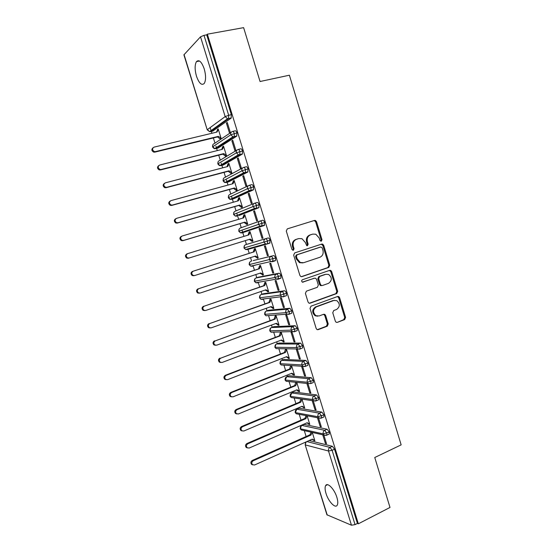 <?xml version="1.0" encoding="UTF-8"?>
<svg xmlns="http://www.w3.org/2000/svg" width="553" height="553" viewBox="0 0 553 553"><rect width="100%" height="100%" fill="white"/><g stroke="black" fill="none" stroke-linecap="round" stroke-linejoin="round"><path stroke-width="0.83" d="M321.314 241.198L321.984 239.677L316.51 221.67L315.41 220.453L314.512 220.433L287.297 228.873L286.288 231.078L291.915 249.417L293.36 250.274L294.058 248.726L293.332 246.355C292.606 242.919 293.671 240.562 296.532 239.29L298.807 238.564L301.979 238.702L305.325 242.491L306.756 245.663L307.461 245.698L308.145 244.163L307.427 241.813C306.715 238.405 307.758 236.076 310.558 234.818L312.798 234.106L315.811 234.209L319.205 238.018L319.917 240.348L321.314 241.198M320.802 241.219L321.134 239.891L315.673 221.926L314.567 220.716L313.758 220.668M292.862 250.309L293.256 248.926L292.53 246.562L293.332 246.355M306.956 245.726L307.316 244.371L306.604 242.027L307.427 241.813M325.994 493.394C324.929 489.82 324.805 487.228 325.634 485.617C327.397 481.87 334.482 489.163 336.881 497.389C337.938 500.963 338.063 503.541 337.247 505.138C335.388 508.926 328.323 501.426 325.994 493.394M196.481 76.224C194.697 69.74 194.684 64.874 196.446 61.625C199.011 59.282 201.603 61.694 204.223 68.869C205.999 75.395 206.013 80.247 204.257 83.427C201.665 85.763 199.073 83.358 196.481 76.224M335.353 321.252L336.176 322.295L337.323 322.371L344.657 319.586L345.59 317.367L339.597 297.638L338.706 296.546L337.634 296.491L311.007 306.175L310.019 308.429L316.185 328.517L316.98 329.547L318.203 329.643L327.265 326.201L328.226 323.947L325.62 315.424L324.784 314.367L323.623 314.284L319.129 315.957L315.963 315.715C312.632 312.493 312.763 309.549 316.344 306.874L333.867 300.473L336.777 300.645C340.199 303.777 340.143 306.715 336.604 309.459L333.715 310.53L332.761 312.763L335.353 321.252M207.354 34.175L358.344 523.809L390.003 507.447L374.761 457.504L401.153 444.868L289.385 75.208L260.055 81.512L243.624 27.65L207.354 34.175L206.718 34.853L204.009 35.344L228.686 115.287L231.334 114.671L206.718 34.853M328.793 267.403L329.747 265.212L323.692 245.304L322.662 244.129L321.708 244.094L294.673 252.921L293.671 255.147L299.892 275.422L300.825 276.541L301.938 276.618L328.793 267.403L327.929 267.562L328.883 265.378L322.841 245.504L321.279 244.232M331.662 271.53L337.689 291.348L336.742 293.553L310.088 303.189L308.92 303.106L308.056 302.028L305.408 293.401L306.397 291.154L317.353 287.29L318.328 285.065L316.586 279.383L315.652 278.263L314.574 278.2L302.353 282.113C301.42 281.27 301.433 280.489 302.401 279.77L329.685 270.348L330.708 270.396L331.662 271.53L330.798 271.675L336.812 291.459L337.689 291.348M184.038 54.533L207.223 129.831L183.907 54.844L200.518 36.816L204.009 35.344M358.344 523.809L357.418 523.428L355.054 524.645L351.459 525.212L326.927 514.781L305.152 444.757L327.238 515.064M306.113 436.511L304.295 430.635M301.019 420.1L299.228 414.335M297.542 408.909L297.355 408.294M295.91 403.649L294.148 397.98M292.502 392.671L292.212 391.752M290.781 387.141L289.053 381.591M287.442 376.393L287.055 375.162M285.638 370.593L283.952 365.153M282.369 360.065L281.892 358.517M280.482 353.989L278.83 348.673M277.281 343.69L276.7 341.83M275.311 337.337L273.694 332.146M272.18 327.272L271.502 325.088M270.12 320.636L268.551 315.576M267.064 310.8L266.29 308.298M264.922 303.887L263.387 298.966M261.935 294.279L261.057 291.459M259.703 287.09L258.216 282.313M256.786 277.717L255.811 274.565M254.463 270.237L253.032 265.62M251.629 261.099L250.544 257.622M249.216 253.343L247.827 248.878M246.451 244.433L245.269 240.631M243.949 236.38L242.788 232.654M242.781 232.633L242.048 230.269M241.246 227.684L239.988 223.647M238.647 219.32L237.59 215.912M237.569 215.836L236.864 213.576M236.02 210.873L234.7 206.608M233.331 202.218L232.371 199.115M232.336 198.99L231.659 196.833M230.788 194.013L229.391 189.52M228.002 185.055L227.138 182.262M227.083 182.096L226.447 180.043M225.534 177.105L224.062 172.377M222.659 167.849L221.884 165.368M221.822 165.153L221.214 163.197M220.267 160.149L218.725 155.186M217.294 150.589L216.624 148.418M216.541 148.156L215.967 146.31M214.979 143.137L213.368 137.939M211.917 133.273L211.343 131.427M211.246 131.116L210.154 127.598M217.37 129.471L217.529 129.99L218.345 129.416L217.025 132.049L154.059 147.126C151.957 148.557 152.061 150.036 154.363 151.577L155.476 151.598L154.805 152.137L217.55 136.93L220.357 139.114L221.179 138.561L218.186 128.897L217.37 129.471L218.297 129.25M226.384 123.091L227.255 122.476L230.331 132.437L229.46 133.024L226.384 123.091L227.373 122.856M357.418 523.428L334.524 449.195L332.111 450.308L355.054 524.645M306.86 441.564L329.996 447.412L332.408 446.306L309.168 440.527M332.408 446.306L334.524 449.195M231.334 114.671L231.147 118.128L212.746 131.089M301.834 425.409L304.157 424.4L301.834 425.416L324.722 430.317L327.141 429.232L329.242 432.08L329.277 434.029L328.717 434.278M327.141 429.232L304.157 424.4M311.989 439.262L314.885 440.852L312.279 432.446M322.745 434.817L325.413 443.444L326.519 443.713L323.851 435.066M298.682 408.418L296.809 409.22L319.427 413.167L321.853 412.109L323.947 414.916L323.975 416.914L323.401 417.162M321.853 412.109L299.138 408.232M306.86 422.879L309.811 424.476L307.122 415.808M317.463 417.736L320.215 426.64L321.314 426.868L318.556 417.944M293.684 392.181L291.763 392.983L314.111 395.969L316.558 394.939L318.632 397.69L318.659 399.743L318.065 399.999M316.558 394.939L294.099 392.015M301.703 406.448L304.717 408.052L301.952 399.121M300.929 398.976L299.788 402.01L241.557 426.55L242.449 426.778C240.852 427.884 240.624 429.197 241.772 430.732L243.797 431.036L302.083 406.289L304.565 407.561L303.542 407.388M312.175 400.614L315.01 409.78L316.088 409.967L313.254 400.773M288.68 375.895L286.703 376.69L308.781 378.715L311.242 377.713L313.302 380.416L313.33 382.531L312.701 382.787M311.242 377.713L289.053 375.75M296.539 389.969L298.599 391.455L299.608 391.579L296.761 382.393M295.758 382.289L294.68 385.545L236.172 409.517L237.05 409.697C235.433 410.81 235.212 412.13 236.401 413.672L238.398 413.976L296.968 389.789L299.456 391.089L298.447 390.957M306.867 383.443L309.784 392.879L310.855 393.01L307.931 383.554M283.654 359.568L281.622 360.356L303.438 361.406L305.906 360.432L307.959 363.086L307.98 365.257L307.316 365.519M305.906 360.432L283.986 359.436M291.355 373.434L293.491 374.975L294.493 375.065L291.618 365.789M290.622 365.727L289.558 369.031L230.774 392.43L231.638 392.568C229.993 393.681 229.785 395.015 231.016 396.563L232.993 396.854L291.832 373.24L294.334 374.568L293.339 374.485M301.599 366.404L304.537 375.922L305.602 376.012L302.65 366.466M278.615 343.185L276.535 343.98L298.081 344.049L300.562 343.095L302.602 345.708L302.615 347.934L301.91 348.21M300.562 343.095L278.906 343.074M288.369 358.455L289.357 358.496L286.468 349.192L285.493 349.178L284.422 352.468L225.354 375.293L226.205 375.383C224.539 376.51 224.338 377.844 225.61 379.399L227.566 379.69L286.689 356.65L289.198 357.998L288.21 357.957L288.369 358.455L289.233 358.109M299.284 358.911L300.327 358.952L297.369 349.385L296.332 349.365L299.284 358.911L300.203 358.551M273.569 326.761L271.426 327.549L292.703 326.636L295.198 325.71L297.224 328.275L297.231 330.563L296.463 330.853M295.198 325.71L273.811 326.671M283.226 341.878L284.201 341.872L281.311 332.547L280.343 332.574L279.265 335.858L220.758 358.15C219.064 359.284 218.877 360.625 220.205 362.194L222.119 362.464L281.525 340.005L284.048 341.374L283.074 341.381L283.226 341.878L284.104 341.547M294.009 341.851L295.039 341.851L292.074 332.249L291.051 332.277L294.009 341.851L294.936 341.498M268.502 310.288L266.311 311.069L287.311 309.168L289.813 308.27L291.825 310.786L291.832 313.136L290.968 313.454M289.813 308.27L268.703 310.212M278.076 325.254L279.037 325.205L276.134 315.853L275.18 315.922L274.094 319.192L215.297 340.862C213.576 342.003 213.403 343.358 214.778 344.927L216.658 345.19L276.348 323.311L278.878 324.708L277.917 324.756L278.076 325.254L278.954 324.929M288.721 324.742L289.737 324.687L286.765 315.058L285.749 315.134L288.721 324.742L289.648 324.397M263.428 293.767L261.175 294.542L281.899 291.645L284.415 290.774C285.182 290.83 285.853 291.652 286.413 293.242L286.419 295.661L285.403 296.014M284.415 290.774L263.581 293.712M272.906 308.581L273.853 308.491L270.949 299.111L270.002 299.221L268.91 302.484L209.815 323.519C208.066 324.673 207.907 326.035 209.338 327.618L211.184 327.86L271.157 306.569L273.7 307.986L272.747 308.083L272.906 308.581L273.783 308.27M283.413 307.579L284.422 307.482L281.436 297.818L280.433 297.943L283.413 307.579L284.346 307.24M258.334 277.198L256.025 277.972L276.472 274.074L279.002 273.223C279.756 273.244 280.419 274.053 280.986 275.643L280.986 278.131L278.221 279.217M279.002 273.223L258.438 277.164M267.721 291.86L268.654 291.728L265.737 282.313L264.811 282.472L263.712 285.721L204.313 306.127C202.536 307.288 202.398 308.664 203.891 310.254L205.688 310.482L265.945 289.779L268.502 291.224L267.562 291.362L267.721 291.86L268.606 291.555M278.09 290.36L279.085 290.214L276.092 280.523L275.104 280.696L278.09 290.36L279.03 290.035M253.226 260.581L273.569 255.617C274.316 255.61 274.972 256.398 275.539 257.988L275.532 260.546L273.624 261.168M273.037 261.306L271.35 261.693M254.809 265.461L254.297 265.329M273.569 255.617L253.288 260.56M262.516 275.09L263.442 274.91L260.518 265.468L259.599 265.675L258.5 268.91L198.797 288.673C196.992 289.862 196.868 291.244 198.423 292.834L200.179 293.042L260.726 272.933L263.29 274.406L262.364 274.585L262.516 275.09L263.408 274.793M272.753 273.092L273.735 272.899L270.735 263.18L269.76 263.401L272.753 273.092L273.7 272.774M268.122 237.963L245.677 244.675L268.122 237.963C268.862 237.914 269.511 238.689 270.078 240.285L269.733 243.175L267.175 243.984L265.509 243.88L245.622 249.507L247.205 249.597L267.037 244.018M249.645 248.829L248.947 248.567M257.304 258.272L258.216 258.044L255.286 248.574L254.373 248.829L253.267 252.05L193.267 271.17C191.428 272.373 191.324 273.77 192.956 275.366L194.649 275.553L255.486 256.039L258.057 257.539L257.145 257.767L257.304 258.272L258.196 257.981M267.403 255.769L268.371 255.527L265.357 245.781L264.396 246.05L267.403 255.769L268.35 255.465M264.604 222.52L258.5 224.414C258.14 222.748 258.673 221.622 260.09 221.02L262.654 220.246C263.387 220.17 264.03 220.924 264.604 222.52L264.272 225.479L242.02 232.889L264.272 225.479M244.205 232.156L243.624 231.762M249.292 232.44L250.184 232.142L248.912 234.852L187.716 253.62C185.843 254.836 185.76 256.246 187.467 257.843L189.105 258.009L188.352 258.244L249.334 239.373L252.071 241.398L252.97 241.129L250.032 231.631L249.133 231.928L248.027 235.129M262.032 238.398L262.986 238.108L259.965 228.327L259.018 228.645L262.032 238.398L262.979 238.101M254.698 203.193L257.173 202.481C257.892 202.363 258.534 203.103 259.108 204.7L258.79 207.728L239.193 215.435M238.792 215.352L238.315 214.917M244.039 215.49L244.917 215.145L243.638 217.847L182.151 236.007C180.243 237.251 180.181 238.675 181.978 240.272L183.548 240.41L182.801 240.7L244.073 222.43L246.825 224.477L247.716 224.159L244.765 214.64L243.88 214.979L242.802 218.096M256.64 220.965L257.58 220.633L254.553 210.824L253.62 211.184L256.64 220.965M249.244 185.324L251.67 184.654C252.382 184.508 253.025 185.227 253.592 186.824L253.295 189.921L233.933 198.672M233.435 198.492L233.007 198.029M238.772 198.492L239.636 198.105L238.343 200.794L176.566 218.338C174.624 219.617 174.589 221.048 176.469 222.638L177.962 222.762L177.236 223.094L238.799 205.433L241.564 207.506L242.435 207.14L239.477 197.594L238.613 197.981L237.555 201.016M251.242 203.49L252.168 203.103L249.126 193.26L248.207 193.674L251.242 203.49M243.776 167.407L246.154 166.778C246.852 166.591 247.488 167.296 248.062 168.893L247.785 172.052L228.659 181.854M228.085 181.578L227.698 181.108M233.484 181.439L234.334 181.011L233.041 183.686L170.967 200.621C168.983 201.928 168.983 203.373 170.96 204.956L172.37 205.052L171.651 205.44L233.511 188.379L236.283 190.488L237.147 190.073L234.175 180.492L233.325 180.928L232.295 183.886M245.822 185.953L246.735 185.518L243.679 175.647L242.774 176.11L245.822 185.953M238.288 149.428L240.617 148.84C241.308 148.619 241.944 149.31 242.511 150.907L242.255 154.135L223.371 164.981M222.741 164.621L222.389 164.137M228.182 164.345L229.025 163.861L227.718 166.522L165.347 182.843C163.329 184.184 163.356 185.649 165.437 187.218L166.757 187.294L166.052 187.723L228.209 171.278L230.995 173.414L231.838 172.958L228.859 163.349L228.023 163.826L227.02 166.709M240.382 168.361L241.281 167.877L238.225 157.978L237.327 158.49L240.382 168.361M232.778 131.4L235.066 130.847C235.751 130.591 236.373 131.261 236.947 132.865L236.712 136.162L218.062 148.066M222.859 147.195L223.689 146.663L222.382 149.31L159.713 165.008C157.653 166.398 157.716 167.87 159.9 169.425L161.123 169.474L160.439 169.958L222.887 154.128L225.679 156.292L226.516 155.787L223.53 146.144L222.7 146.676L221.732 149.476M234.928 150.72L235.813 150.188L232.744 140.255L231.866 140.815L234.928 150.72M236.947 132.865L230.801 134.787L212.539 146.925L212.781 144.893M222.7 146.676L223.626 146.448M231.866 140.815L232.848 140.573M228.023 163.826L228.935 163.591M237.327 158.49L238.302 158.241M233.325 180.928L234.237 180.686M242.774 176.11L243.742 175.847M238.613 197.981L239.518 197.725M248.207 193.674L249.168 193.405M243.88 214.979L244.785 214.716M253.62 211.184L254.58 210.907M249.133 231.928L250.039 231.652M252.071 241.398L252.97 241.122M259.018 228.645L259.972 228.354M293.491 374.975L294.355 374.63M304.537 375.922L305.456 375.549M298.599 391.455L299.463 391.095M309.784 392.879L310.696 392.499M303.694 407.879L304.482 407.547M315.01 409.78L315.915 409.393M308.774 424.262L309.486 423.951M320.215 426.64L321.12 426.239M313.834 440.596L314.491 440.306M325.413 443.444L326.311 443.036M242.511 150.907L236.373 152.828L217.813 163.888L218.089 161.808M248.062 168.893L241.931 170.808L223.073 180.803L223.391 178.667M253.592 186.824L247.468 188.732L228.32 197.663L228.679 195.472M259.108 204.7L252.991 206.601L233.546 214.474L233.96 212.221M260.09 221.02C260.816 220.937 261.458 221.698 262.032 223.294L261.707 226.26L260.117 226.17L258.5 224.414L238.758 231.237L239.228 228.921M270.078 240.285L243.956 247.951L244.488 245.567M275.539 257.988L249.355 264.583L249.735 262.157M280.986 275.643L274.91 277.516L254.525 281.221L254.981 278.698M286.413 293.242L280.343 295.108L259.682 297.811L260.214 295.184M291.825 310.786L285.763 312.645L264.825 314.353L265.447 311.622M297.224 328.275L291.168 330.127L269.954 330.839L270.666 328.019M302.602 345.708L296.553 347.554L275.069 347.284L275.878 344.36M307.959 363.086L301.924 364.932L280.171 363.68L281.083 360.66M313.302 380.416L307.274 382.254L285.251 380.029L286.703 376.69C285.403 377.381 284.926 378.494 285.251 380.029L286.198 381.294L284.995 379.925M318.632 397.69L312.611 399.522L290.318 396.335L291.763 392.983C290.47 393.681 289.993 394.794 290.318 396.335L291.224 397.559L293.104 397.828M323.947 414.916L317.934 416.741L295.371 412.586L296.809 409.22C295.523 409.932 295.046 411.052 295.371 412.586L296.235 413.775L297.998 414.1M329.242 432.08L323.235 433.898L300.41 428.789L301.357 425.623L301.834 425.416C300.562 426.135 300.085 427.262 300.41 428.789L301.233 429.944L302.885 430.317M312.314 234.237L312.798 234.106M306.604 242.027C305.885 238.626 306.929 236.297 309.728 235.046L311.968 234.334M298.371 238.682L298.807 238.564M292.53 246.562C291.804 243.133 292.869 240.783 295.724 239.511L297.998 238.785M301.323 276.687L327.929 267.562M322.199 247.841L320.802 246.997L297.092 254.781L296.394 256.336L297.155 258.825L300.279 262.495L303.694 262.696L319.862 257.283C322.627 255.998 323.657 253.668 322.938 250.295L322.199 247.841M320.111 247.156L320.802 246.997M302.754 262.903L299.463 262.668L296.346 259.004L295.585 256.516L296.277 254.968L319.952 247.198M309.327 303.251L335.865 293.657L336.812 291.459M314.215 278.256L302.595 282.196M328.565 283.33C332.187 280.537 332.187 277.578 328.586 274.44L325.814 274.302L319.641 276.445L318.673 278.657L320.408 284.332L321.321 285.438L322.406 285.507L328.565 283.33M321.549 285.625L320.47 285.562L319.558 284.456L317.823 278.788L318.791 276.583L324.957 274.447M330.798 271.675L329.436 270.438M334.316 300.341L333.867 300.473M317.636 316.192L315.12 315.777C311.795 312.556 311.92 309.618 315.5 306.95L332.989 300.562M317.318 329.685L326.401 326.235L327.362 323.989L324.763 315.48L323.588 314.298M337.323 322.371L343.766 319.634L344.699 317.422L338.713 297.728L337.51 296.532M154.805 152.137L153.693 152.11C151.57 150.851 151.322 149.428 152.946 147.831M155.476 151.598L218.366 136.37L221.02 138.043L220.198 138.596L221.124 138.374M217.529 129.99L216.423 132.195M217.55 136.93L218.366 136.37M160.439 169.958L159.223 169.909C157.156 168.561 156.983 167.13 158.697 165.624M161.123 169.474L223.716 153.616L226.357 155.269L225.52 155.773L226.44 155.538M222.887 154.128L223.716 153.616M166.052 187.723L164.739 187.654C162.734 186.216 162.637 184.785 164.441 183.354M166.757 187.294L229.053 170.815L231.679 172.439L230.836 172.902L231.748 172.654M228.209 171.278L229.053 170.815M171.651 205.44L170.248 205.343C168.299 203.815 168.278 202.377 170.172 201.036M172.37 205.052L234.368 187.965L236.988 189.561L236.124 189.976L237.037 189.72M233.511 188.379L234.368 187.965M177.236 223.094L175.743 222.977C173.87 221.387 173.905 219.956 175.84 218.684M177.962 222.762L239.67 205.059L242.283 206.635L241.405 206.995L242.311 206.732M238.799 205.433L239.67 205.059M182.801 240.7L181.232 240.555C179.449 238.965 179.511 237.548 181.412 236.304M183.548 240.41L244.958 222.106L247.557 223.654L246.666 223.972L247.571 223.702M244.073 222.43L244.958 222.106M188.352 258.244L186.714 258.078C185.013 256.488 185.096 255.085 186.962 253.862L187.716 253.62M189.105 258.009L250.226 239.096L252.818 240.617L251.912 240.894M249.334 239.373L250.226 239.096M193.882 275.74L192.188 275.553C190.557 273.963 190.661 272.567 192.499 271.371M255.431 249.05L254.532 249.334L255.438 249.085L254.173 251.809L193.267 271.17M254.643 256.309L257.145 257.767M253.267 252.05L254.173 251.809M199.391 293.18L197.642 292.972C196.087 291.39 196.211 290.007 198.015 288.825M260.65 265.889L259.758 266.18L260.677 265.979L259.412 268.717L198.797 288.673M259.938 273.196L262.364 274.585M258.5 268.91L259.412 268.717M204.845 310.586L203.089 310.344C201.603 308.761 201.741 307.392 203.518 306.224M265.855 282.68L264.963 282.977L265.896 282.818L264.645 285.569L204.313 306.127M265.212 290.028L267.562 291.362M263.712 285.721L264.645 285.569M210.195 327.957L208.529 327.659C207.099 326.083 207.257 324.722 208.999 323.574M271.039 299.415L270.161 299.726L271.101 299.608L269.857 302.373L209.815 323.519M270.472 306.811L272.747 308.083M268.91 302.484L269.857 302.373M215.532 345.266L213.956 344.927C212.58 343.358 212.753 342.003 214.467 340.869M276.217 316.109L275.339 316.427L276.293 316.357L275.048 319.129L215.297 340.862M275.719 323.54L277.917 324.756M274.094 319.192L275.048 319.129M220.861 362.519L219.361 362.139C218.048 360.577 218.228 359.236 219.921 358.109M281.373 332.747L280.495 333.072L281.463 333.044L280.233 335.837L220.758 358.15M280.945 340.226L283.074 341.381M279.265 335.858L280.233 335.837M226.184 379.711L224.76 379.303C223.495 377.747 223.689 376.413 225.354 375.293M286.516 349.337L285.645 349.676L286.627 349.69L285.396 352.489L226.205 375.383M286.157 356.858L288.21 357.957M284.422 352.468L285.396 352.489M231.493 396.847L230.145 396.411C228.921 394.87 229.129 393.542 230.774 392.43M291.645 365.879L290.774 366.224L291.77 366.286L290.553 369.1L231.638 392.568M289.558 369.031L290.553 369.1M236.795 413.934L235.523 413.478C234.341 411.944 234.555 410.623 236.172 409.517M295.896 382.724L296.899 382.835L295.682 385.655L237.05 409.697M294.68 385.545L295.682 385.655M242.096 430.96L240.88 430.49C239.732 428.962 239.961 427.649 241.557 426.55M302.014 399.328L300.804 402.169L242.449 426.778M301.344 399.031L300.998 399.183M299.788 402.01L300.804 402.169M247.385 447.93L246.223 447.453C245.117 445.932 245.352 444.626 246.921 443.527L247.827 443.803C246.251 444.902 246.016 446.216 247.129 447.736L249.175 448.054L307.185 422.734L309.652 423.985L308.622 423.771M307.102 415.801L305.913 418.628L247.827 443.803M306.072 415.614L304.883 418.427L246.921 443.527M304.883 418.427L305.913 418.628M252.666 464.852L251.553 464.361C250.481 462.854 250.723 461.555 252.279 460.455L253.198 460.78C251.636 461.879 251.401 463.186 252.472 464.693L254.532 465.011L312.272 439.137L314.733 440.361L313.682 440.105M312.099 432.405L311 435.038L253.198 460.78M311.062 432.17L309.963 434.796L252.279 460.455M309.963 434.796L311 435.038M321.134 239.891L321.984 239.677M293.256 248.926L294.058 248.726M307.316 244.371L308.145 244.163M207.223 129.831L209.601 131.635L207.389 129.616L225.182 116.607L200.518 36.816M210.154 131.669L209.601 131.635L227.511 118.764L225.182 116.607L228.686 115.287L228.5 118.743L210.548 131.614L213.064 131.013M351.459 525.212L328.523 451.013L305.436 444.951C305.118 443.506 305.546 442.4 306.715 441.626M332.111 450.308L328.523 451.013C328.185 449.395 328.676 448.193 329.996 447.412L332.111 450.308M231.147 118.128L227.511 118.764L231.32 117.948M236.712 136.162L232.972 136.805L234.278 136.605L234.313 133.508C233.739 131.904 233.117 131.227 232.44 131.483C230.988 132.008 230.442 133.107 230.801 134.787L232.972 136.805L214.771 148.633L212.711 146.739C212.373 145.156 212.891 144.112 214.274 143.607L231.147 132.34M236.905 135.962L234.278 136.605L215.829 148.619L218.338 147.997M242.255 154.135L238.419 154.799L239.857 154.591L239.891 151.577C239.318 149.974 238.689 149.282 238.004 149.504C236.56 150.043 236.02 151.149 236.373 152.828L238.419 154.799L219.935 165.568L217.993 163.723C217.654 162.147 218.172 161.096 219.548 160.577L236.884 150.167M239.636 154.805L221.096 165.575L223.592 164.925M247.785 172.052L243.859 172.723L245.428 172.529L245.449 169.591C244.882 167.988 244.246 167.282 243.548 167.462C242.117 168.022 241.578 169.135 241.931 170.808L243.859 172.723L225.092 182.455L223.26 180.658C222.921 179.082 223.44 178.025 224.808 177.492L242.629 167.953M248.027 171.831L245.428 172.529L226.35 182.476L228.831 181.806M253.295 189.921L249.285 190.598L250.972 190.405L250.993 187.55C250.426 185.946 249.783 185.22 249.078 185.373C247.654 185.939 247.115 187.059 247.468 188.732L249.285 190.598L230.235 199.294L228.507 197.545C228.175 195.969 228.686 194.912 230.048 194.366L248.38 185.704M253.564 189.679L250.972 190.405L231.589 199.329L234.057 198.638M258.79 207.728L254.705 208.412L256.502 208.225L256.523 205.453C255.949 203.85 255.306 203.11 254.594 203.221C253.17 203.808 252.638 204.935 252.991 206.601L254.705 208.412L235.371 216.078L233.739 214.377C233.407 212.808 233.919 211.744 235.274 211.184L254.131 203.414M259.081 207.479L239.269 215.414M264.583 225.216L260.117 226.17L240.5 232.82L238.958 231.161C238.626 229.592 239.138 228.527 240.486 227.954L259.882 221.089M275.173 260.816L272.726 261.617M275.532 260.546L270.894 261.528L269.456 259.869C269.104 258.216 269.629 257.076 271.025 256.44C271.772 256.433 272.429 257.228 272.995 258.818L272.636 261.652L270.894 261.528L250.73 266.145L252.382 266.256L251.65 265.931M280.986 278.131L276.272 279.127L274.91 277.516C274.558 275.864 275.076 274.717 276.472 274.074C277.226 274.101 277.882 274.91 278.456 276.5L278.076 279.265L276.272 279.127L255.825 282.735L257.546 282.866L256.848 282.555M286.419 295.661L283.903 296.546L281.636 296.671L280.343 295.108C279.998 293.463 280.516 292.309 281.899 291.645C282.659 291.708 283.33 292.53 283.896 294.127L283.903 296.546L283.495 296.823L281.636 296.671L260.912 299.277L262.689 299.422L262.039 299.138M290.055 396.204L291.224 397.559L313.558 400.814L316.219 400.787L316.185 398.727L314.111 395.969C312.77 396.708 312.265 397.897 312.611 399.522L313.558 400.814L315.604 401.036M295.108 412.441L296.235 413.775L318.832 417.992L321.542 417.978L321.507 415.974L319.427 413.167C318.086 413.921 317.588 415.116 317.934 416.741L318.832 417.992L320.954 418.227M215.497 148.674L214.771 148.633C214.46 148.944 213.721 148.37 212.539 146.925M220.827 165.624L219.935 165.568C219.631 165.845 218.926 165.285 217.813 163.888M242.477 153.921L239.643 154.805M226.136 182.525L225.092 182.455C224.794 182.704 224.124 182.158 223.073 180.803M231.437 199.37L230.235 199.294C229.93 199.509 229.295 198.962 228.32 197.663M236.719 216.161L235.371 216.078L233.546 214.474M245.677 244.675C244.336 245.262 243.832 246.334 244.163 247.896L245.622 249.507L243.956 247.951M270.071 242.905L267.514 243.714L267.521 241.087C266.954 239.49 266.297 238.716 265.564 238.758C264.161 239.373 263.629 240.507 263.981 242.166L265.509 243.88L267.175 243.984M241.986 232.903L240.5 232.82L238.758 231.237M249.14 264.617L250.73 266.145L249.355 264.583C249.023 263.021 249.521 261.942 250.862 261.348L250.786 261.369M246.451 249.272L247.205 249.597M254.304 281.235L255.825 282.735L254.525 281.221C254.193 279.666 254.691 278.581 256.025 277.972L255.894 278.021M259.461 297.804L260.912 299.277L259.682 297.811C259.357 296.256 259.848 295.164 261.175 294.542L260.988 294.618M291.832 313.136L288.901 314.325L286.986 314.159L289.33 314.049L289.316 311.692L287.311 309.168C285.929 309.839 285.417 311 285.763 312.645L286.986 314.159L265.993 315.777L264.825 314.353C264.5 312.798 264.991 311.705 266.311 311.069L266.069 311.173M297.231 330.563L294.293 331.779L292.323 331.593L294.742 331.496L294.721 329.208L292.703 326.636C291.334 327.321 290.823 328.489 291.168 330.127L292.323 331.593L271.06 332.222L269.954 330.839C269.629 329.298 270.12 328.199 271.426 327.549L271.136 327.68M267.223 315.68L265.993 315.777L264.597 314.325M302.615 347.934L299.664 349.178L297.652 348.978L300.134 348.902L300.113 346.669L298.081 344.049C296.712 344.747 296.208 345.922 296.553 347.554L297.652 348.978L276.12 348.625L275.069 347.284C274.737 345.743 275.228 344.637 276.535 343.98L276.196 344.139M272.415 332.187L271.06 332.222L269.719 330.798M307.98 365.257L305.021 366.521L302.968 366.307L305.512 366.245L305.491 364.074L303.438 361.406C302.083 362.125 301.579 363.3 301.924 364.932L302.968 366.307L281.166 364.98L280.171 363.68C279.839 362.139 280.323 361.033 281.622 360.356L281.235 360.556M277.606 348.653L276.12 348.625L274.827 347.222M308.781 378.715C307.433 379.441 306.929 380.623 307.274 382.254L308.27 383.588L310.876 383.54L310.841 381.432L308.781 378.715M318.659 399.743L315.68 401.049M300.141 428.63L301.233 429.944L324.099 435.121L326.858 435.121L326.816 433.172L324.722 430.317C323.387 431.084 322.897 432.28 323.235 433.898L324.099 435.121L326.235 435.377M323.975 416.914L320.989 418.234M329.277 434.029L326.291 435.363M309.728 235.046L310.558 234.818M295.724 239.511L296.532 239.29M315.673 221.926L316.51 221.67M301.489 276.694L301.938 276.618M322.841 245.504L323.692 245.304M328.883 265.378L329.747 265.212M296.277 254.968L297.092 254.781M295.585 256.516L296.394 256.336M296.346 259.004L297.155 258.825M335.865 293.657L336.742 293.553M309.397 303.258L310.088 303.189M313.738 278.332L314.574 278.2M302.788 282.224L303.141 282.168M318.791 276.583L319.641 276.445M317.823 278.788L318.673 278.657M319.558 284.456L320.408 284.332M315.5 306.95L316.344 306.874M324.763 315.48L325.62 315.424M327.362 323.989L328.226 323.947M326.401 326.235L327.265 326.201M317.353 329.671L318.203 329.643M338.713 297.728L339.597 297.638M344.699 317.422L345.59 317.367M343.766 319.634L344.657 319.586M325.634 485.617L327.556 484.691M196.446 61.625L199.522 61.024M281.166 364.98L279.915 363.598M313.33 382.531L310.876 383.54L308.27 383.588L286.198 381.294M306.175 441.868L305.152 444.757M314.567 220.716L315.41 220.453M321.811 244.336L322.662 244.129M299.463 262.668L300.279 262.495M320.47 285.562L321.321 285.438M329.837 270.548L330.708 270.396M315.12 315.777L315.963 315.715M323.92 314.429L324.784 314.367M337.828 296.643L338.706 296.546M153.693 152.11L154.363 151.577M159.223 169.909L159.9 169.425M164.739 187.654L165.437 187.218M170.248 205.343L170.96 204.956M175.743 222.977L176.469 222.638M181.232 240.555L181.978 240.272M186.714 258.078L187.467 257.843M192.188 275.553L192.956 275.366M197.642 292.972L198.423 292.834M203.089 310.344L203.891 310.254M208.529 327.659L209.338 327.618M213.956 344.927L214.778 344.927M219.361 362.139L220.205 362.194M224.76 379.303L225.61 379.399M230.145 396.411L231.016 396.563M235.523 413.478L236.401 413.672M240.88 430.49L241.772 430.732M246.223 447.453L247.129 447.736M251.553 464.361L252.472 464.693"/></g></svg>
